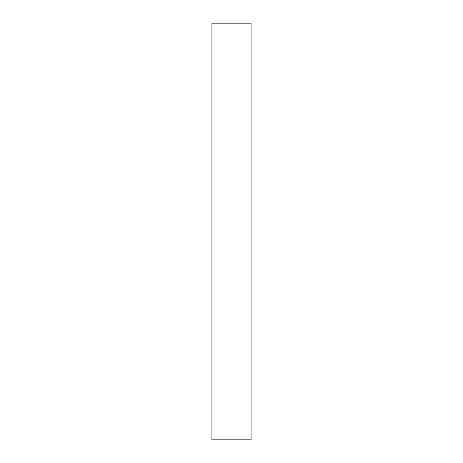 <?xml version="1.0" encoding="UTF-8"?>
<svg xmlns="http://www.w3.org/2000/svg" width="463" height="463" viewBox="0 0 463 463"><rect width="100%" height="100%" fill="white"/><g stroke="black" fill="none" stroke-linecap="round" stroke-linejoin="round"><path stroke-width="0.69" d="M251.079 439.85L211.921 439.85L251.079 439.85L251.079 23.15L211.921 23.15L251.079 23.15L251.079 439.85M211.921 23.15L211.921 439.85L211.921 23.15"/></g></svg>
